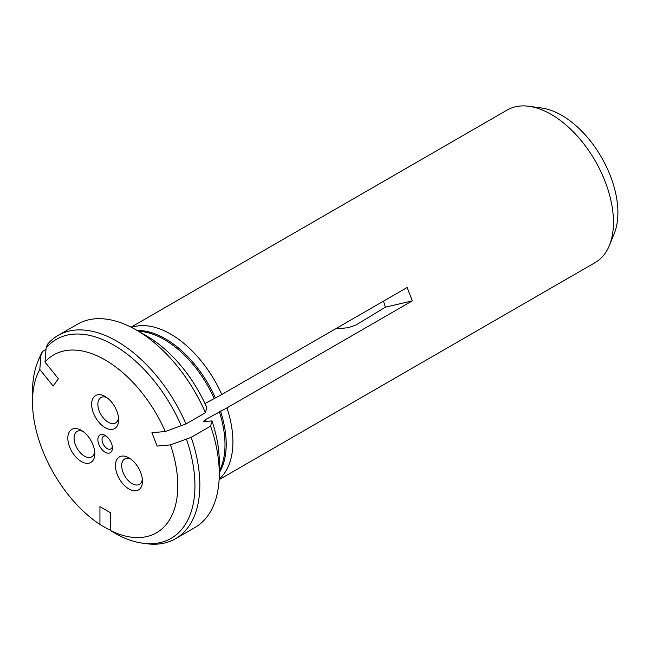 <?xml version="1.0" encoding="UTF-8"?>
<svg xmlns="http://www.w3.org/2000/svg" width="650" height="650" viewBox="0 0 650 650"><rect width="100%" height="100%" fill="white"/><g stroke="black" fill="none" stroke-linecap="round" stroke-linejoin="round"><path stroke-width="0.97" d="M39.796 369.444A102.724 59.304 60 0 0 32.5 401.871A102.724 59.304 60 0 0 99.946 524.469L99.946 506.651L110.321 512.647L110.321 530.465A102.724 59.304 60 0 0 170.479 444.892L157.113 446.087L151.921 432.713L165.287 431.519A102.724 59.304 60 0 0 44.988 362.066L58.354 378.69L53.162 386.067L39.796 369.444L40.934 355.225L42.486 351.488L45.988 349.464M32.5 401.871L32.5 391.966A114.855 66.316 60 0 1 37.846 361.587A114.855 66.316 60 0 1 40.934 355.225M37.846 361.587L39.284 358.085A117.398 67.779 60 0 1 42.486 351.488M99.946 524.469L108.526 529.449L110.321 529.612M204.977 403.544L221.788 394.501L407.144 287.487L412.327 300.861L385.385 307.158L383.492 301.137M205.424 412.742L206.789 407.558A102.724 59.304 60 0 0 146.648 335.969L136.264 329.981A117.398 67.779 60 0 1 205.424 412.742L185.989 423.962L165.287 431.519M335.457 328.876L348.205 327.73L355.981 325.016L385.385 307.158M170.479 444.892L191.173 437.336L210.608 426.116L211.981 420.924L203.369 421.541L205.246 419.754L226.972 407.875A88.051 50.838 60 0 1 219.148 479.066M128.952 457.86L128.952 457.86A19.078 11.018 60 0 1 142.439 481.219A19.078 11.018 60 0 1 128.952 489.011A19.078 11.018 60 0 1 115.464 465.644A19.078 11.018 60 0 1 128.952 457.86M81.323 430.357L81.323 430.357A19.078 11.018 60 0 1 94.811 453.724A19.078 11.018 60 0 1 81.323 461.516A19.078 11.018 60 0 1 67.836 438.149A19.078 11.018 60 0 1 81.323 430.357L81.323 430.357M105.138 396.484L105.138 396.484A19.078 11.018 60 0 1 118.625 419.843A19.078 11.018 60 0 1 105.138 427.635A19.078 11.018 60 0 1 91.65 404.267A19.078 11.018 60 0 1 105.138 396.484M105.138 435.419L105.138 435.419A10.27 5.931 60 0 1 112.401 448.004A10.27 5.931 60 0 1 105.138 452.197A10.27 5.931 60 0 1 97.874 439.611A10.27 5.931 60 0 1 105.138 435.419L105.138 435.419M131.609 327.446A88.051 50.838 60 0 1 221.788 394.501M44.988 362.066L46.117 347.848A114.855 66.316 60 0 1 181.309 425.896M110.321 530.465L118.901 535.438A114.855 66.316 60 0 0 142.691 543.197L146.445 543.709A117.398 67.779 60 0 0 175.524 538.728A117.398 67.779 60 0 0 191.173 437.336M219.115 479.676L595.221 262.535A88.051 50.838 -120 0 0 609.359 245.513A88.051 50.838 -120 0 0 602.331 174.793A88.051 50.838 -120 0 0 528.978 106.291A88.051 50.838 -120 0 0 507.171 110.029L131.072 327.169M226.972 407.875L412.327 300.861M186.501 439.27A114.855 66.316 60 0 1 142.691 543.197M528.978 106.291L541.661 108.022A79.462 45.882 60 0 1 561.706 115.326A79.462 45.882 60 0 1 614.201 233.667L609.359 245.513M118.528 417.869A14.674 8.474 60 0 1 115.586 422.971A14.674 8.474 60 0 1 108.249 422.24A14.674 8.474 60 0 1 98.662 409.313A14.674 8.474 60 0 1 100.913 397.548A14.674 8.474 60 0 1 106.795 397.556M46.117 347.848L47.669 344.11A117.398 67.779 60 0 1 58.126 335.392A117.398 67.779 60 0 1 185.989 423.962M58.126 335.392L77.569 324.163A117.398 67.779 60 0 1 136.264 329.981M210.608 426.116A117.398 67.779 60 0 1 219.278 473.761A117.398 67.779 60 0 1 194.968 527.508L175.524 538.728M211.981 420.924A102.724 59.304 60 0 1 219.278 461.784L219.278 473.761M142.342 479.245A14.674 8.474 60 0 1 139.401 484.348A14.674 8.474 60 0 1 132.064 483.616A14.674 8.474 60 0 1 122.476 470.689A14.674 8.474 60 0 1 124.727 458.924A14.674 8.474 60 0 1 130.609 458.933M94.713 451.75A14.674 8.474 60 0 1 91.772 456.844A14.674 8.474 60 0 1 84.435 456.121A14.674 8.474 60 0 1 74.847 443.186A14.674 8.474 60 0 1 77.098 431.429A14.674 8.474 60 0 1 82.981 431.438M112.312 446.656A7.337 4.233 60 0 1 110.882 448.963A7.337 4.233 60 0 1 103.545 444.73A7.337 4.233 60 0 1 103.545 436.256A7.337 4.233 60 0 1 106.259 436.174M220.464 411.027A86.044 49.676 60 0 1 219.278 472.729M137.166 330.501A86.044 49.676 60 0 1 215.272 397.662M205.246 419.754A85.849 49.562 60 0 1 205.855 421.663M219.269 411.661A85.849 49.562 60 0 1 219.278 471.096M138.58 331.313A85.849 49.562 60 0 1 214.078 398.287"/></g></svg>
